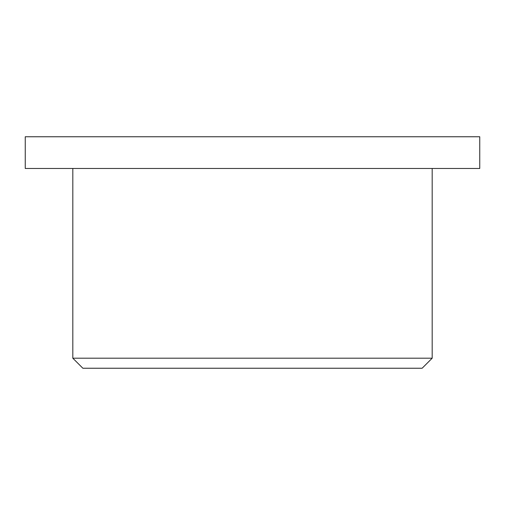 <?xml version="1.0" encoding="UTF-8"?>
<svg xmlns="http://www.w3.org/2000/svg" width="505" height="505" viewBox="0 0 505 505"><rect width="100%" height="100%" fill="white"/><g stroke="black" fill="none" stroke-linecap="round" stroke-linejoin="round"><path stroke-width="0.76" d="M252.5 168.468L479.75 168.468L479.75 136.76L25.25 136.76L25.25 168.468L252.5 168.468M422.142 368.24L82.858 368.24L72.815 358.197L432.185 358.197L422.142 368.24M432.185 168.468L432.185 358.197M72.815 168.468L72.815 358.197"/></g></svg>
